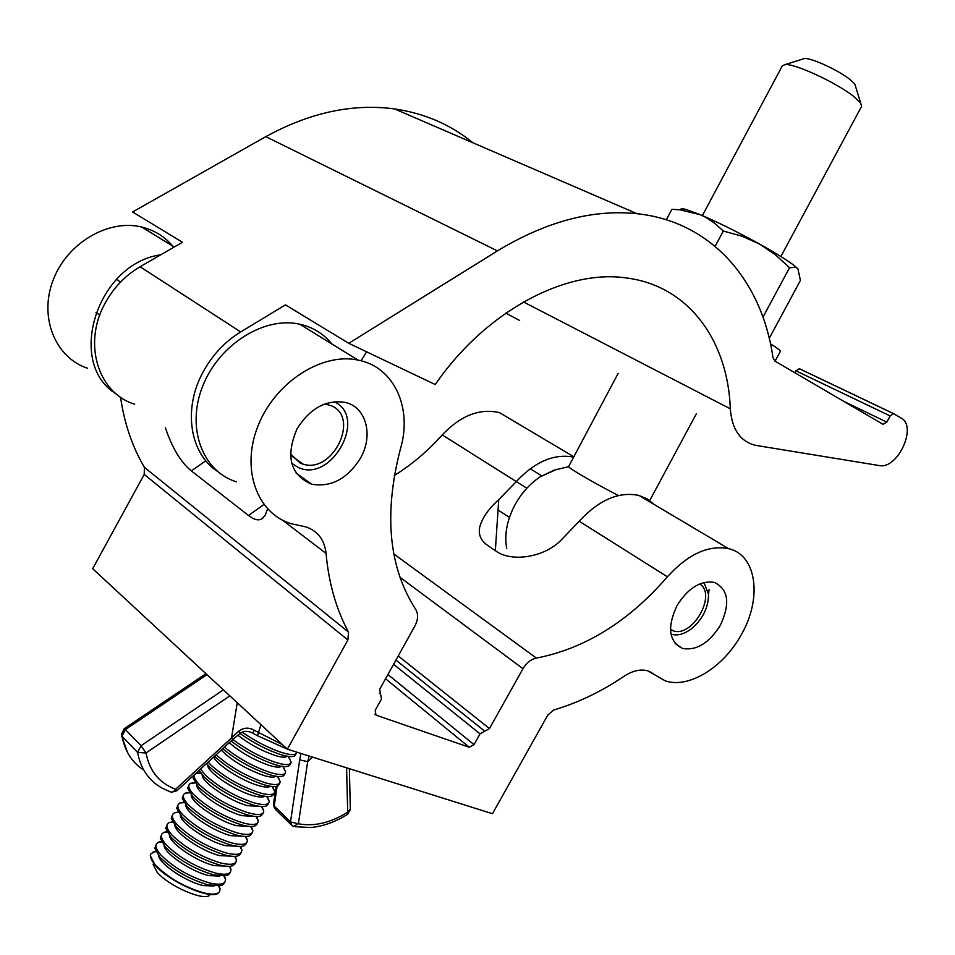 <?xml version="1.0" encoding="UTF-8"?>
<svg xmlns="http://www.w3.org/2000/svg" width="955" height="955" viewBox="0 0 955 955"><rect width="100%" height="100%" fill="white"/><g stroke="black" fill="none" stroke-linecap="round" stroke-linejoin="round"><path stroke-width="1.43" d="M720.201 625.561C708.992 643.181 696.446 650.821 682.538 648.457C668.763 641.533 666.936 627.208 677.059 605.482C688.173 588.029 700.576 580.318 714.256 582.383C728.51 589.295 730.503 603.679 720.201 625.561M740.996 635.23C723.222 667.569 688.495 688.949 665.193 680.831L648.003 670.935C640.745 668.798 632.699 670.613 623.89 676.367C601.161 691.695 577.763 702.904 553.709 709.995L547.776 715.104L492.47 813.72L287.371 749.186L347.895 639.993L348.515 632.091C336.256 609.493 328.771 583.266 326.061 553.434C324.533 539.85 317.812 531.004 305.91 526.897L291.609 523.818C256.99 513.838 240.588 468.965 258.113 425.667C275.183 382.251 321.966 352.228 358.041 360.083C394.236 366.851 412.691 408.107 400.42 448.946C383.612 513.993 388.709 567.473 415.7 609.409C418.445 614.077 418.183 619.604 414.888 625.979L379.684 689.319L381.487 699.024L375.184 710.353L375.995 715.14L469.263 747.276L474.002 744.625L480.031 733.834L489.461 728.581L522.97 668.691C526.503 662.806 530.98 659.272 536.388 658.091C584.985 648.6 628.653 621.502 667.39 576.796C688.03 554.139 708.431 544.768 728.605 548.671C757.005 555.022 762.412 598.773 740.996 635.23M360.465 458.185C347.393 478.873 331.075 487.539 311.533 484.173C290.165 474.707 285.354 456.215 297.112 428.7C309.886 408.465 325.774 399.668 344.779 402.306C366.111 406.532 373.775 435.253 360.465 458.185M267.579 508.931L265.06 515.485L261.384 519.126C257.969 520.726 253.672 519.52 248.503 515.497L191.346 470.887C181.629 463.08 173.416 449.984 166.731 431.6L165.287 427.518M287.371 749.186L92.695 568.702L144.205 474.408L144.444 467.389C132.303 446.809 124.341 423.411 120.557 397.208M236.601 481.881C202.567 471.675 186.01 427.995 202.627 386.333C218.814 344.576 264.213 316.129 299.679 324.187C312.87 327.135 323.59 333.737 331.851 343.967M394.296 475.518C411.892 464.56 427.876 451.023 442.225 434.895C460.776 415.473 479.864 408.06 499.489 412.644L514.614 421.621M654.211 504.503L647.263 498.952L639.002 495.466C618.971 491.252 599.036 499.835 579.196 521.215L561.122 540.112C543.896 557.827 511.283 562.161 496.206 551.238L487.432 545.257C480.974 540.697 478.36 534.824 479.589 527.626C481.905 518.35 488.292 509.027 498.737 499.656L516.297 481.571C534.884 461.719 553.936 453.541 573.454 457.075M87.538 368.248C55.378 357.707 38.773 317.466 53.05 280.316C66.922 243.048 108.357 218.707 141.829 227.063C154.28 230.143 164.547 236.458 172.628 246.008M116.176 393.89C65.776 363.628 96.861 263.52 160.726 254.818M435.253 384.531C485.904 310.817 566.494 268.427 627.542 278.12C689.033 286.369 727.997 341.09 730.324 408.824C731.888 429.344 740.28 441.508 755.501 445.328L879.221 465.551C897.521 469.836 917.671 426.431 901.162 418.075L893.498 413.622L890.167 415.938L886.801 422.134L882.957 424.283L775.066 361.193L772.989 357.719C762.15 281.176 711.941 221.608 637.069 213.717C592.757 209.061 546.212 221.453 497.424 250.89L348.754 343.311L435.253 384.531M360.99 360.775L366.672 351.858M348.754 343.311L285.45 304.86L240.684 331.934C224.497 341.914 211.747 355.666 202.448 373.19C182.882 409.767 190.164 453.625 217.191 471.197M134.703 404.204C98.735 393.556 82.763 344.743 104.346 304.645C112.893 288.398 124.807 275.768 140.099 266.743L182.453 242.272L132.602 211.974L265.776 136.649C309.718 112.547 352.646 103.307 394.582 108.93C424.629 113.347 450.712 124.616 472.832 142.737M893.749 413.682L799.61 368.809L795.873 370.803L794.823 372.748M505.84 313.133L519.651 320.474M291.705 463.211L297.876 467.27C331.146 483.982 368.344 416.869 334.107 401.745M324.927 403.929L331.671 405.875C360.071 417.944 332.65 473.859 303.213 464.178L300.18 463.091L290.475 453.864M120.545 282.071L116.522 279.373M99.75 315.15L95.954 312.44M670.971 634.156C677.584 636.114 684.699 634.096 692.303 628.104C703.083 618.434 708.491 607.177 708.514 594.32L703.966 582.49M699.609 583.959C717.312 594.201 692.518 638.036 673.168 630.789L670.482 629.584M526.862 488.244L442.225 434.895M509.445 517.443L498.056 509.97M802.773 59.067L804.54 58.506C811.261 57.718 838.788 70.407 850.105 79.563L854.821 84.088L855.489 86.26M861.565 106.399L860.706 103.068L853.639 96.383C836.604 82.751 794.894 63.448 785.165 64.582L782.36 65.776L702.367 215.603M618.446 495.526C595.514 483.827 569.455 468.714 568.571 466.661L618.124 373.417M506.735 548.624C504.228 534.967 506.866 520.571 514.638 505.47C521.155 493.46 529.667 483.922 540.16 476.855L556.765 469.287M780.319 351.404L780.378 351.297C780.474 350.533 777.179 348.038 770.482 343.812M666.327 219.746L671.866 209.336L679.709 209.778L700.099 214.648L705.59 217.274L714.125 222.825L723.329 231.015L715.14 246.306M723.329 231.015L741.951 236.172L759.488 244.014L775.412 254.746L789.558 267.71L762.973 317.12M789.558 267.71L795.563 267.281L797.938 268.904L800.409 280.448L769.241 338.321M797.938 268.904L794.739 265.956C788.066 260.715 776.32 253.397 759.488 244.014C737.415 231.874 717.623 222.085 700.099 214.648L686 209.467C681.966 208.381 680.258 208.524 680.879 209.897M150.854 853.973L150.293 855.752L155.307 865.421C168.892 881.561 210.148 899.777 218.015 893.283L219.566 891.636L220.104 888.998L219.244 886.109M155.725 851.275L151.033 853.651C149.565 856.217 151.045 860.037 155.486 865.087C168.558 878.027 184.769 887.314 204.131 892.973C212.488 894.871 217.621 894.429 219.566 891.636M153.003 864.191L157.193 872.321C168.51 885.81 202.77 900.911 209.467 895.492M158.566 855.608C159.569 863.989 185.962 881.763 203.2 885.56L214.063 886.037M156.31 844.101L154.841 848.338L159.879 857.136C172.986 870.017 189.209 879.304 208.548 885.01L221.823 885.464L224.079 883.482M161.288 841.474L158.518 842.143L156.477 843.79C155.032 846.309 156.548 850.081 161.013 855.107C174.12 867.964 190.343 877.251 209.67 882.981C218.003 884.915 223.124 884.521 225.022 881.787L225.559 879.304L224.604 876.201M164.009 845.533C164.773 853.722 191.394 871.688 208.715 875.592L219.71 876.081M161.753 834.228L160.297 838.311L165.406 847.145C178.561 859.942 194.784 869.229 214.087 875.019L227.421 875.52L229.546 873.634M166.85 831.662L163.842 832.354L161.932 833.918C160.512 836.389 162.052 840.125 166.528 845.103C179.695 857.888 195.918 867.176 215.209 872.977C223.518 874.959 228.615 874.601 230.489 871.927L231.015 869.587L229.952 866.269M169.441 835.458C169.978 843.456 196.826 861.589 214.254 865.612L225.344 866.125M167.209 824.344L165.764 828.295L170.921 837.153C184.124 849.866 200.359 859.154 219.626 865.015C225.834 866.555 230.298 866.734 233.02 865.576L235.014 863.774M172.425 821.849L169.178 822.565L167.388 824.046C165.991 826.469 167.543 830.158 172.055 835.112C185.27 847.813 201.505 857.101 220.76 862.974C229.045 864.991 234.118 864.681 235.969 862.055L236.47 859.87L235.312 856.349M174.896 825.383C175.171 833.178 202.257 851.502 219.781 855.632L230.991 856.158M172.676 814.46L171.232 818.268L176.448 827.149C189.699 839.791 205.946 849.079 225.177 855.012C231.444 856.587 235.933 856.802 238.607 855.62L240.481 853.913M178.012 812.025L174.502 812.777L172.843 814.161C171.47 816.549 173.058 820.19 177.582 825.108C190.845 837.738 207.08 847.025 226.299 852.97C234.572 855.023 239.621 854.761 241.436 852.194L241.925 850.141L240.648 846.405M180.352 815.307C180.376 822.9 207.689 841.391 225.308 845.641L236.601 846.202M178.131 804.576L176.711 808.252L181.987 817.134C195.286 829.704 211.521 838.991 230.716 844.996C237.067 846.631 241.567 846.858 244.205 845.664L245.96 844.041M183.611 802.212L179.85 802.964L178.299 804.277C176.962 806.605 178.561 810.222 183.109 815.092C196.42 827.651 212.667 836.926 231.85 842.955C240.111 845.044 245.125 844.829 246.915 842.31L247.393 840.4L245.996 836.461M185.807 805.232C185.568 812.61 213.12 831.28 230.847 835.649L242.176 836.258M183.599 794.679L182.178 798.225L187.514 807.13C200.86 819.617 217.119 828.892 236.279 834.968C242.689 836.664 247.202 836.902 249.804 835.709L251.428 834.169M189.221 792.399L185.198 793.151L183.754 794.393C182.441 796.673 184.076 800.242 188.636 805.089C201.994 817.552 218.253 826.839 237.401 832.927C245.638 835.064 250.64 834.897 252.395 832.438L252.848 830.659L251.332 826.493M191.275 795.169C190.773 802.307 218.552 821.157 236.386 825.645L247.751 826.302M189.066 784.771L187.657 788.197L193.053 797.103C206.447 809.518 222.706 818.793 241.83 824.953C248.324 826.684 252.836 826.958 255.391 825.741L256.907 824.296M194.844 782.587L190.558 783.339L189.221 784.497C187.932 786.729 189.591 790.251 194.175 795.061C207.581 807.452 223.84 816.74 242.964 822.9C251.177 825.072 256.143 824.965 257.874 822.553L258.316 820.894L256.656 816.525M196.754 785.094C195.966 792.005 223.995 811.034 241.937 815.642L253.314 816.358M194.534 774.875L193.149 778.182L198.592 787.087C212.034 799.419 228.293 808.694 247.393 814.913C253.946 816.716 258.483 817.003 260.978 815.785L262.386 814.412M200.478 772.774L195.918 773.514L194.689 774.589C193.423 776.785 195.107 780.259 199.714 785.034C213.168 797.353 229.439 806.629 248.527 812.872C256.716 815.081 261.658 815.021 263.365 812.657L263.783 811.129L261.968 806.545M202.233 775.018C201.159 781.691 229.427 800.899 247.476 805.638L258.889 806.402M199.129 770.363L204.131 777.048C217.621 789.308 233.891 798.583 252.944 804.886C259.581 806.724 264.117 807.035 266.576 805.817L267.878 804.516M200.574 769.026L205.253 775.006C218.755 787.242 235.037 796.518 254.078 802.833C262.255 805.089 267.185 805.065 268.844 802.761L269.262 801.352L267.281 796.542M207.724 764.991C206.459 771.449 234.918 790.764 253.027 795.622C258.626 797.198 262.434 797.473 264.463 796.446M206.555 763.534L209.67 767.02C223.207 779.196 239.49 788.472 258.519 794.847C265.215 796.745 269.764 797.079 272.163 795.837L273.357 794.632M208.142 762.066L210.804 764.967C224.353 777.131 240.636 786.407 259.653 792.793C267.806 795.085 272.7 795.109 274.336 792.865L274.73 791.564L272.569 786.538M213.681 756.993C216.51 764.609 242.331 781.106 258.578 785.595C264.225 787.23 268.045 787.517 270.026 786.478M214.493 756.241L215.221 756.981C228.806 769.073 245.089 778.349 264.081 784.795C270.85 786.753 275.41 787.111 277.75 785.858L278.848 784.724M216.14 754.725L216.355 754.928C229.952 767.008 246.235 776.284 265.215 782.754C273.357 785.082 278.227 785.153 279.839 782.957L280.209 781.775L277.857 776.511M221.226 750.057C231.802 760.693 246.104 769.193 264.129 775.567C269.847 777.251 273.667 777.561 275.601 776.511M222.694 748.708C236.554 760.168 252.216 768.847 269.656 774.744C276.496 776.761 281.057 777.131 283.337 775.878L284.339 774.827M224.389 747.156C238.284 758.437 253.755 766.949 270.79 772.691C278.908 775.066 283.754 775.185 285.33 773.049L285.676 771.962L283.122 766.483M229.272 742.668C240.708 752.552 254.185 760.168 269.692 765.54C275.458 767.259 279.278 767.593 281.164 766.543M231.074 741.008C244.946 751.573 259.665 759.464 275.219 764.692C282.131 766.758 286.691 767.163 288.923 765.898L289.843 764.907M232.805 739.421C246.629 749.794 261.145 757.53 276.365 762.639C284.459 765.051 289.281 765.206 290.833 763.129L291.168 762.15L288.386 756.432M237.771 735.195C249.374 744.16 261.861 750.94 275.255 755.501C281.08 757.267 284.9 757.625 286.739 756.575M239.992 733.476C253.481 742.99 267.09 750.045 280.806 754.629C287.777 756.754 292.349 757.184 294.498 755.918L295.346 754.999M242.164 732.163C255.474 741.366 268.737 748.171 281.94 752.576C290.022 755.023 294.82 755.238 296.337 753.209L296.659 752.11M155.868 851.574L154.256 851.848M312.512 757.1L307.677 761.672L299.703 759.87L300.921 753.447M229.857 695.861L146.008 752.97C149.505 771.127 159.39 783.207 175.648 789.224L231.516 737.928L237.246 702.725M260.942 724.69L257.54 735.744L287.324 749.138M309.181 756.05L307.677 761.672L298.378 823.759C314.135 826.744 330.573 822.876 347.692 812.192L346.593 767.82M171.375 792.244L176.89 790.776L232.626 739.588L231.516 737.928L238.499 731.339C243.597 727.483 248.885 727.161 254.352 730.36L282.453 744.625M238.499 731.339L240.242 733.285L239.478 731.912M254.352 730.36L252.49 732.974C247.787 730.682 243.704 730.79 240.242 733.285M650.522 671.974L654.02 674.385M282.596 520.212L326.061 553.434M144.444 467.389L348.515 632.091M579.196 521.215L667.39 576.796M393.818 553.972L536.388 658.091M385.545 678.766L469.263 747.276M387.909 674.516L474.002 744.625M393.579 664.31L480.031 733.834M395.919 660.108L484.758 731.208M398.235 655.942L489.461 728.581M399.942 577.286L522.97 668.691M144.205 474.408L347.895 639.993M379.386 693.187L380.579 694.178M374.849 714.125L376.091 715.164M498.737 499.656L495.335 550.653M248.503 515.497L263.855 504.515M205.803 460.776L191.346 470.887M730.324 408.824L523.495 301.959M890.167 415.938L795.873 370.803M886.801 422.134L843.683 401.315M240.684 331.934L140.099 266.743M497.424 250.89L265.776 136.649M206.972 674.648L125.392 729.56L141.042 745.736L223.363 689.844M176.89 790.776L175.648 789.224L173.715 791.42L171.112 792.22L162.231 788.197C148.873 780.76 140.672 768.847 137.604 752.456L122.013 736.21C124.83 751.203 132.088 762.508 143.787 770.124M278.49 776.57L278.394 777.239M277.105 786.156L274.216 806.044L290.499 821.957L299.703 759.87M146.008 752.97L141.042 745.736L137.604 752.456L146.008 752.97M205.946 673.693L124.186 728.713L121.369 734.598L122.013 736.21L125.392 729.56L124.09 728.772M350.33 808.861L347.692 812.192L347.596 814.305C335.539 821.921 323.22 826.338 310.638 827.531L294.844 826.684M298.378 823.759L290.499 821.957L292.051 825.633L293.495 826.397L298.378 823.759M290.869 824.475L275.78 809.709L274.216 806.044L273.5 804.074L276.055 786.431M675.173 643.563L682.538 648.457M296.05 472.976L311.533 484.173M299.679 324.187L358.041 360.083M639.002 495.466L728.605 548.671M499.489 412.644L573.668 456.681M141.829 227.063L174.252 247.011M379.41 693.235L380.532 694.166M379.362 693.139L380.627 694.201M374.897 714.209L375.995 715.14M263.305 517.753L261.384 519.126M479.589 527.626L479.315 532.054M893.498 413.622L799.12 368.618M883.435 424.462L882.42 423.96M637.069 213.717L394.582 108.93M303.213 464.178L291.776 456.024M708.514 594.32L709.052 589.641M673.168 630.789L670.47 629.011M541.795 475.877L530.216 468.726M804.54 58.506L785.165 64.582M568.571 466.661L553.805 470.278L540.16 476.855M861.685 106.196L780.892 256.513M696.255 413.957L649.197 501.518M854.821 84.088L860.706 103.068M780.378 351.297L775.042 361.181M794.739 265.956L795.563 267.281M686 209.467L679.709 209.778M155.951 851.729L153.206 851.92M223.912 883.793L225.022 881.787M161.526 841.928L158.518 842.143M229.379 873.932L230.489 871.927M167.101 832.115L163.842 832.354M234.846 864.072L235.969 862.055M172.688 822.303L169.178 822.565M240.326 854.2L241.436 852.194M178.287 812.478L174.502 812.777M245.793 844.327L246.915 842.31M183.885 802.654L179.85 802.964M251.272 834.455L252.395 832.438M189.484 792.817L185.198 793.151M256.764 824.571L257.874 822.553M195.107 782.969L190.558 783.339M262.243 814.675L263.365 812.657M200.717 773.108L195.918 773.514M267.734 804.779L268.844 802.761M273.226 794.882L274.336 792.865M278.717 784.974L279.839 782.957M284.208 775.066L285.33 773.049M289.711 765.146L290.833 763.129M295.214 755.226L296.337 753.209M288.255 756.444L291.168 762.15M282.859 766.447L285.676 771.962M277.487 776.475L280.209 781.775M272.115 786.502L274.73 791.564M266.755 796.506L269.262 801.352M261.395 806.509L263.783 811.129M256.036 816.501L258.316 820.894M250.676 826.481L252.848 830.659M245.316 836.461L247.393 840.4M239.968 846.417L241.925 850.141M234.62 856.372L236.47 859.87M229.272 866.316L231.015 869.587M223.924 876.248L225.559 879.304M218.588 886.168L220.104 888.998M232.638 739.576L240.218 733.309M121.524 735.481L127.528 752.528M252.598 733.034L257.42 735.684M347.751 814.209L350.342 809.53L349.363 768.691M273.44 804.516L274.622 808.587"/></g></svg>
